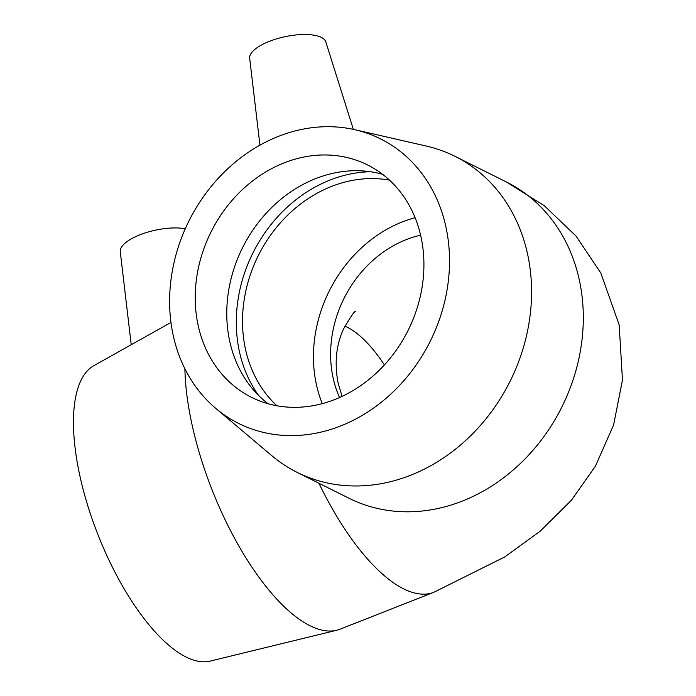 <?xml version="1.0" encoding="UTF-8"?>
<svg xmlns="http://www.w3.org/2000/svg" width="696" height="696" viewBox="0 0 696 696"><rect width="100%" height="100%" fill="white"/><g stroke="black" fill="none" stroke-linecap="round" stroke-linejoin="round"><path stroke-width="1.04" d="M276.904 405.768A129.882 110.142 116.5 0 1 258.32 255.562A129.882 110.142 116.5 0 1 389.534 180.151M322.274 403.637A129.882 110.142 116.5 0 1 415.103 217.691M339.561 397.529A110.394 93.621 116.5 0 1 333.027 377.484A110.394 93.621 116.5 0 1 420.61 235.178M384.41 364.913A110.394 42.578 68.5 0 0 344.911 326.189M353.342 129.378L325.824 41.925A38.967 14.164 167.9 0 0 320.395 36.975A38.967 14.164 167.9 0 0 269.378 41.342A38.967 14.164 167.9 0 0 249.673 58.255L259.939 145.168M354.821 129.7L426.352 146.073A176.636 149.797 116.5 0 1 454.975 156.322A176.636 149.797 116.5 0 1 510.098 381.26A176.636 149.797 116.5 0 1 297.175 472.393A176.636 149.797 116.5 0 1 271.788 455.663L215.716 408.326A158.975 134.815 116.5 0 1 174.157 262.035A158.975 134.815 116.5 0 1 278.53 136.338A158.975 134.815 116.5 0 1 354.821 129.7A158.975 134.815 116.5 0 1 430.189 341.371A158.975 134.815 116.5 0 1 215.716 408.326M258.677 395.546A136.947 116.136 116.5 0 1 330.121 180.012A136.947 116.136 116.5 0 1 370.42 171.729M268.073 403.724A129.882 110.142 116.5 0 1 253.022 389.429A129.882 110.142 116.5 0 1 315.74 178.585A129.882 110.142 116.5 0 1 362.137 170.885A129.882 110.142 116.5 0 1 382.6 174.313M284.212 162.838A129.882 110.142 116.5 0 1 367.584 164.952A129.882 110.142 116.5 0 1 422.568 284.012A129.882 110.142 116.5 0 1 334.933 399.46A129.882 110.142 116.5 0 1 251.56 397.355A129.882 110.142 116.5 0 1 196.576 278.296A129.882 110.142 116.5 0 1 284.212 162.838M185.266 228.758A38.967 14.164 167.9 0 0 138.408 235.413A38.967 14.164 167.9 0 0 120.26 251.691L131.239 344.711M184.892 368.784A176.636 68.121 68.5 0 0 240.207 548.344A176.636 68.121 68.5 0 0 336.69 630.254A176.636 68.121 68.5 0 0 340.118 629.175L433.782 592.305A176.636 68.121 68.5 0 1 318.951 483.259M170.955 322.457L93.856 365.67A158.975 61.309 68.5 0 0 97.945 534.667A158.975 61.309 68.5 0 0 210.14 661.113L336.69 630.254M454.975 156.322L506.697 182.143A176.636 149.797 116.5 0 1 561.82 407.09A176.636 149.797 116.5 0 1 348.905 498.214L297.175 472.393M506.697 182.143L544.289 205.694L576.027 236.075L600.796 272.971L619.196 324.98L622.459 380.042L613.62 424.908L595.393 466.224L571.381 500.285L540.113 531.265L504.6 557.018L433.782 592.305M355.421 311.538C354.69 310.773 350.758 316.532 343.633 328.808C336.168 344.729 334.315 362.764 338.073 382.913L342.075 396.381"/></g></svg>
